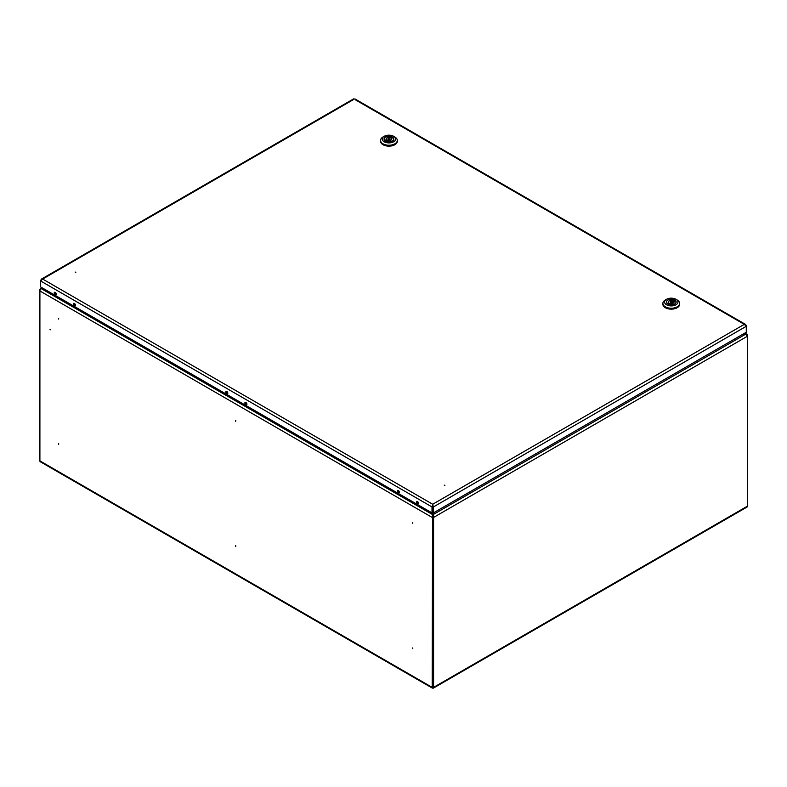 <?xml version="1.0" encoding="UTF-8"?>
<svg xmlns="http://www.w3.org/2000/svg" width="787" height="787" viewBox="0 0 787 787"><rect width="100%" height="100%" fill="white"/><g stroke="black" fill="none" stroke-linecap="round" stroke-linejoin="round"><path stroke-width="1.18" d="M412.772 648.695L412.772 647.898L412.772 648.695M412.772 523.483L412.772 522.676L412.772 523.483M50.043 329.419L50.742 329.822L50.043 329.419M235.726 545.676L235.726 546.483L235.726 545.676M235.726 420.465L235.726 421.261L235.726 420.465M58.671 444.262L58.671 443.455L58.671 444.262M58.671 319.05L58.671 318.243L58.671 319.05M743.115 334.091L745.525 334.249L742.839 334.249M432.742 508.933L432.742 504.969M40.294 289.636L39.901 289.409A1.899 1.092 -0 0 0 39.35 290.187A1.899 1.092 -0 0 0 39.901 290.964L432.191 517.443L432.742 517.128L432.742 687.051L432.191 687.376L432.889 687.769L432.191 687.376L432.565 507.831M43.56 288.642L41.249 288.642A1.899 1.092 -60 0 0 39.901 290.964L39.901 460.887A1.899 1.092 120 0 0 40.294 461.753L432.397 688.133M744.315 333.393L747.03 334.318L747.453 335.439M433.371 688.133L747.07 507.025L747.65 506.041L747.65 335.321M433.027 512.691L433.578 517.443L747.65 336.118L745.525 334.249L433.027 514.668L432.742 687.051L432.889 687.769L433.578 687.376L433.578 517.443L433.027 517.128M432.889 687.769L433.578 687.376L433.027 687.051M41.249 288.642L432.742 514.668L432.742 517.128M432.191 687.376L39.901 460.887L39.35 460.031L39.35 290.187M40.422 289.439L40.147 289.272A1.899 1.092 60 0 1 40.531 288.406A1.899 1.092 60 0 1 41.485 288.504L43.324 288.504M41.485 288.642L42.4 287.973M75.099 272.017L75.798 272.42L75.099 272.017M444.881 485.51L444.183 485.107L444.881 485.51M417.425 501.476A1.446 0.836 -120 0 0 416.697 501.408A1.446 0.836 -120 0 0 416.471 502.568A1.446 0.836 -120 0 0 417.425 503.847A1.446 0.836 -120 0 0 418.143 503.916A1.446 0.836 -120 0 0 418.369 502.755A1.446 0.836 -120 0 0 417.425 501.476M417.031 501.339A1.446 0.836 -120 0 0 416.972 502.047M417.74 503.365A1.446 0.836 -120 0 0 417.976 503.532A1.446 0.836 -120 0 0 418.369 503.67M226.764 391.405A1.446 0.836 -120 0 0 226.046 391.336A1.446 0.836 -120 0 0 225.82 392.497A1.446 0.836 -120 0 0 226.764 393.775A1.446 0.836 -120 0 0 227.492 393.844A1.446 0.836 -120 0 0 227.718 392.683A1.446 0.836 -120 0 0 226.764 391.405M226.371 391.267A1.446 0.836 -120 0 0 226.322 391.965M227.079 393.284A1.446 0.836 -120 0 0 227.325 393.461A1.446 0.836 -120 0 0 227.718 393.589M398.301 490.439A1.446 0.836 -120 0 0 397.573 490.37A1.446 0.836 -120 0 0 397.346 491.531A1.446 0.836 -120 0 0 398.301 492.81A1.446 0.836 -120 0 0 399.019 492.878A1.446 0.836 -120 0 0 399.245 491.718A1.446 0.836 -120 0 0 398.301 490.439M397.907 490.301A1.446 0.836 -120 0 0 397.848 490.999M398.615 492.318A1.446 0.836 -120 0 0 398.852 492.485A1.446 0.836 -120 0 0 399.245 492.623M74.362 303.418A1.446 0.836 -120 0 0 73.634 303.349A1.446 0.836 -120 0 0 73.417 304.51A1.446 0.836 -120 0 0 74.362 305.789A1.446 0.836 -120 0 0 75.09 305.858A1.446 0.836 -120 0 0 75.306 304.697A1.446 0.836 -120 0 0 74.362 303.418M73.968 303.28A1.446 0.836 -120 0 0 73.919 303.979M74.676 305.297A1.446 0.836 -120 0 0 74.913 305.464A1.446 0.836 -120 0 0 75.306 305.602M55.238 292.37A1.446 0.836 -120 0 0 54.51 292.302A1.446 0.836 -120 0 0 54.293 293.462A1.446 0.836 -120 0 0 55.238 294.741A1.446 0.836 -120 0 0 55.966 294.81A1.446 0.836 -120 0 0 56.182 293.649A1.446 0.836 -120 0 0 55.238 292.37M54.844 292.243A1.446 0.836 -120 0 0 54.795 292.941M55.552 294.259A1.446 0.836 -120 0 0 55.788 294.427A1.446 0.836 -120 0 0 56.182 294.564M245.888 402.452A1.446 0.836 -120 0 0 245.17 402.373A1.446 0.836 -120 0 0 244.944 403.534A1.446 0.836 -120 0 0 245.888 404.813A1.446 0.836 -120 0 0 246.616 404.892A1.446 0.836 -120 0 0 246.843 403.721A1.446 0.836 -120 0 0 245.888 402.452M245.495 402.314A1.446 0.836 -120 0 0 245.446 403.013M246.213 404.331A1.446 0.836 -120 0 0 246.449 404.498A1.446 0.836 -120 0 0 246.843 404.636M745.978 325.67L745.564 324.441L744.295 324.352L746.283 326.3L746.283 332.262L433.391 512.908L432.84 512.593L432.702 504.251L432.014 506.946L432.565 506.621L432.565 512.593L432.014 512.908L432.014 506.946L40.649 280.989L42.636 279.051L41.367 279.139L40.954 280.369M432.84 506.621L433.391 506.946L432.702 504.251L744.295 324.352L354.927 99.546M746.283 325.503L746.283 326.3L433.391 506.946L433.391 512.908M432.702 504.88L432.565 506.621M40.649 280.192L40.649 286.96L432.014 512.908M353.54 99.546L42.636 279.051L432.702 504.251M417.012 501.535A1.387 0.807 60 0 1 417.08 501.349A1.387 0.807 60 0 0 417.012 501.535A1.741 1.741 0 0 0 418.192 503.582A1.741 1.741 0 0 1 417.012 501.535M397.888 490.498A1.387 0.807 60 0 1 397.956 490.311A1.387 0.807 60 0 0 397.888 490.498A1.741 1.741 0 0 0 399.068 492.544A1.741 1.741 0 0 1 397.888 490.498M245.485 402.501A1.387 0.807 60 0 1 245.554 402.314A1.387 0.807 60 0 0 245.485 402.501A1.741 1.741 0 0 0 246.665 404.548A1.741 1.741 0 0 1 245.485 402.501M226.361 391.464A1.387 0.807 60 0 1 226.43 391.277A1.387 0.807 60 0 0 226.361 391.464A1.741 1.741 0 0 0 227.541 393.51A1.741 1.741 0 0 1 226.361 391.464M73.958 303.467A1.387 0.807 60 0 1 74.027 303.29A1.387 0.807 60 0 0 73.958 303.467A1.741 1.741 0 0 0 75.139 305.513A1.741 1.741 0 0 1 73.958 303.467M54.834 292.43A1.387 0.807 60 0 1 54.903 292.243A1.387 0.807 60 0 0 54.834 292.43A1.741 1.741 0 0 0 56.015 294.476A1.741 1.741 0 0 1 54.834 292.43M671.96 302.434A0.974 0.561 0 0 0 670.573 301.637A0.974 0.561 0 0 0 671.96 302.434M668.793 304.471L668.793 304.372A4.742 2.735 0 0 0 674.616 303.979A4.742 2.735 0 0 0 676.003 302.041A4.742 2.735 0 0 0 675.315 300.614L673.859 301.451L673.859 302.631M668.793 304.372L670.249 303.536A2.784 1.613 0 0 0 673.239 303.182A2.784 1.613 0 0 0 674.056 302.041A2.784 1.613 0 0 0 673.859 301.451M667.819 300.044A4.879 2.814 0 0 0 666.382 302.041A4.879 2.814 0 0 0 669.403 304.638A4.879 2.814 0 0 0 674.715 304.028A4.879 2.814 0 0 0 676.141 302.041A4.879 2.814 0 0 0 673.131 299.434A4.879 2.814 0 0 0 667.819 300.044M665.349 299.995L666.53 299.306A6.689 3.866 0 0 0 666.53 304.776A6.689 3.866 0 0 0 675.994 304.776A6.689 3.866 0 0 0 675.994 299.306A6.689 3.866 0 0 0 666.53 299.306L665.349 299.995A8.362 4.83 180 0 0 662.9 303.408A8.362 4.83 180 0 0 668.065 307.865A8.362 4.83 180 0 0 677.184 306.822A8.362 4.83 180 0 0 679.634 303.408A8.362 4.83 180 0 0 677.184 299.995L675.994 299.306M662.9 303.408L662.9 304.313A8.362 4.83 0 0 0 668.065 308.779A8.362 4.83 0 0 0 677.184 307.727A8.362 4.83 0 0 0 679.634 304.313L679.634 303.408M672.285 303.457L672.285 300.545L673.731 299.699L673.731 302.621L672.285 303.457A2.784 1.613 0 0 0 672.246 303.448M670.288 303.448A2.784 1.613 0 0 0 668.675 304.362M673.731 299.699A4.742 2.735 0 0 0 668.95 299.65A4.742 2.735 0 0 0 666.53 302.041A4.742 2.735 0 0 0 667.219 303.467L668.675 302.631A2.784 1.613 0 0 1 668.478 302.041A2.784 1.613 0 0 1 672.285 300.545M668.675 304.421L668.675 302.631M389.624 139.437A0.974 0.561 0 0 0 388.247 138.64A0.974 0.561 0 0 0 389.624 139.437M386.466 141.463L386.466 141.375A4.742 2.735 0 0 0 392.28 140.971A4.742 2.735 0 0 0 393.677 139.033A4.742 2.735 0 0 0 392.979 137.607L391.533 138.443L391.533 139.624M386.466 141.375L387.912 140.539A2.784 1.613 0 0 0 390.903 140.175A2.784 1.613 0 0 0 391.719 139.033A2.784 1.613 0 0 0 391.533 138.443M385.482 137.046A4.879 2.814 0 0 0 384.056 139.033A4.879 2.814 0 0 0 387.066 141.64A4.879 2.814 0 0 0 392.379 141.03A4.879 2.814 0 0 0 393.815 139.033A4.879 2.814 0 0 0 390.805 136.436A4.879 2.814 0 0 0 385.482 137.046M383.013 136.987L384.204 136.308A6.689 3.866 0 0 0 384.204 141.768A6.689 3.866 0 0 0 393.667 141.768A6.689 3.866 0 0 0 393.667 136.308A6.689 3.866 0 0 0 384.204 136.308L383.013 136.987A8.362 4.83 180 0 0 380.564 140.401A8.362 4.83 180 0 0 385.728 144.867A8.362 4.83 180 0 0 394.848 143.814A8.362 4.83 180 0 0 397.297 140.401A8.362 4.83 180 0 0 394.848 136.987L393.667 136.308M380.564 140.401L380.564 141.316A8.362 4.83 0 0 0 385.728 145.772A8.362 4.83 0 0 0 394.848 144.729A8.362 4.83 0 0 0 397.297 141.316L397.297 140.401M389.949 140.45L389.949 137.538L391.405 136.702L391.405 139.614L389.949 140.45A2.784 1.613 0 0 0 389.909 140.44M387.961 140.44A2.784 1.613 0 0 0 386.338 141.365M391.405 136.702A4.742 2.735 0 0 0 386.614 136.653A4.742 2.735 0 0 0 384.194 139.033A4.742 2.735 0 0 0 384.882 140.46L386.338 139.624A2.784 1.613 0 0 1 386.142 139.033A2.784 1.613 0 0 1 389.949 137.538M386.338 141.424L386.338 139.624M421.586 506.887L420.858 507.3L397.199 493.646L397.327 492.888M420.986 506.543L420.858 507.3M420.858 506.621L397.199 492.967M250.05 407.853L249.331 408.276L225.672 394.612L225.8 393.854M249.459 407.518L249.331 408.276M249.331 407.587L225.672 393.933M78.523 308.829L77.795 309.242L54.136 295.578L54.273 294.82M77.933 308.484L77.795 309.242M77.795 308.563L54.136 294.899M747.65 506.041L433.578 687.376M744.876 333.078L747.03 334.318M40.531 288.406L41.849 287.648M41.367 279.139L353.609 98.867M354.858 98.867L745.564 324.441M672.246 303.546L672.246 302.041M676.003 302.71L676.003 302.041M666.53 302.71L666.53 302.041M670.288 303.546L670.288 302.041M389.909 140.548L389.909 139.033M393.677 139.702L393.677 139.033M384.194 139.702L384.194 139.033M387.961 140.548L387.961 139.033"/></g></svg>

